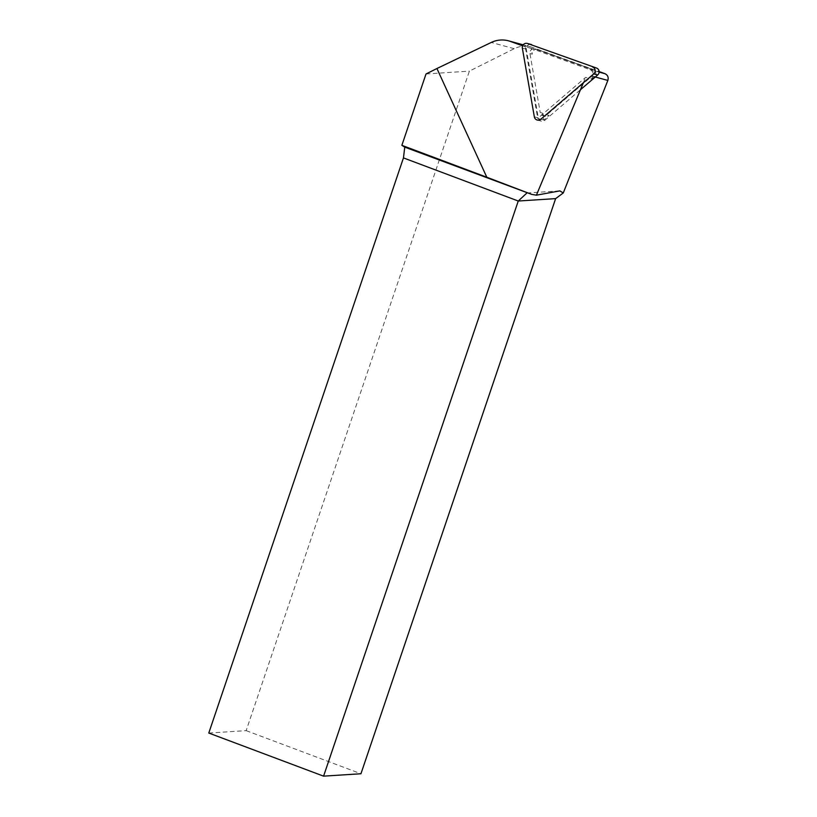 <?xml version="1.0" encoding="UTF-8"?>
<svg xmlns="http://www.w3.org/2000/svg" width="817" height="817" viewBox="0 0 817 817"><rect width="100%" height="100%" fill="white"/><g stroke="black" fill="none" stroke-linecap="round" stroke-linejoin="round"><path stroke-width="0.61" stroke-dasharray="4.08 3.06" d="M546.777 114.87L549.085 115.503L543.754 120.079L542.539 113.144L540.231 112.511A4.075 4.014 -74.7 0 0 546.777 114.87L589.323 78.401L585.615 77.39L537.729 118.434L543.754 120.079M529.947 53.565L532.255 54.188L531.244 48.407L589.864 69.568A5.096 5.025 105.3 0 1 592.764 76.318L591.631 79.035L589.323 78.401L592.121 76.001A4.075 4.014 -74.7 0 0 590.905 69.067L535.278 48.989A4.075 4.014 -74.7 0 0 529.947 53.565L540.231 112.511M531.244 48.407L525.229 46.773L537.729 118.434M591.631 79.035L594.429 76.635A4.075 4.014 -74.7 0 0 593.224 69.7L537.596 49.623A4.075 4.014 -74.7 0 0 532.255 54.188M542.539 113.144A4.075 4.014 -74.7 0 0 549.085 115.503M525.229 46.773L522.614 45.823M583.369 82.772L585.615 77.39M208.784 733.043L246.152 730.643L469.387 71.12L514.179 48.693C519.632 46.048 525.27 45.476 531.101 46.988L599.116 71.569M246.152 730.643L360.951 773.75M426.014 73.979L469.387 71.12M526.904 192.996L559.859 190.882M531.346 44.537A4.075 4.014 -74.7 0 0 526.311 49.204L538.301 117.903A4.075 4.014 -74.7 0 0 544.837 120.273L580.448 89.737M595.307 77.012L592.764 76.318M599.116 72.09L589.864 69.568M532.95 47.57L523.146 44.904M514.179 48.693L491.272 42.443M594.429 76.635L592.121 76.001M537.596 49.623L535.278 48.989M590.905 69.067L593.224 69.7M522.349 48.121L526.311 49.204M534.338 116.831L538.301 117.903M540.885 119.19L544.837 120.273M531.101 46.988L523.197 44.833M545.429 116.341L543.121 115.708M537.29 49.52L534.982 48.887M541.181 121.1L537.229 120.017"/><path stroke-width="1.23" d="M522.614 45.823L510.492 41.453A25.47 25.102 -74.7 0 0 491.272 42.443L436.932 68.516L486.82 177.238L401.862 145.334L426.014 73.979L436.932 68.516M599.116 71.569L604.937 73.683C607.756 75.072 608.726 77.319 607.848 80.434L563.281 192.955L559.859 190.882L536.401 195.181L531.704 194.385L486.82 177.238M536.401 195.181L583.369 82.772M563.281 192.955L555.621 198.623L360.951 773.75L323.583 776.15L208.784 733.043L403.455 157.916L404.762 147.131L401.862 145.334M531.704 194.385L404.762 147.131M555.621 198.623L518.254 201.023L323.583 776.15M526.904 192.996L518.254 201.023L403.455 157.916M531.642 44.629A4.075 4.014 -74.7 0 0 531.346 44.537L527.384 43.454A4.075 4.014 105.3 0 1 527.69 43.546L596.481 68.036L527.69 43.546M596.481 68.036A4.075 4.014 105.3 0 1 597.687 74.97L580.448 89.737M592.519 66.953A4.075 4.014 -74.7 0 1 593.724 73.887L540.885 119.19A4.075 4.014 105.3 0 1 534.338 116.831L522.349 48.121A4.075 4.014 105.3 0 1 527.384 43.454M607.848 80.434L595.307 77.012M604.937 73.683L599.116 72.09M523.146 44.904L510.492 41.453M593.724 73.887L597.687 74.97M523.197 44.833L508.593 40.85"/></g></svg>
